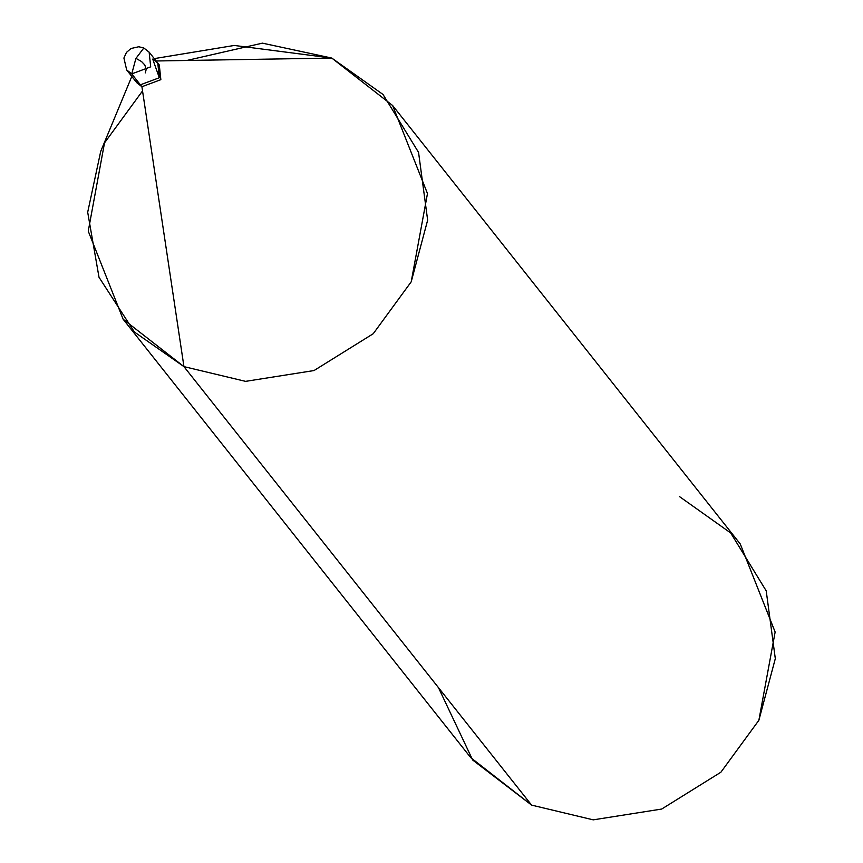 <?xml version="1.0" encoding="UTF-8"?>
<svg xmlns="http://www.w3.org/2000/svg" width="863" height="863" viewBox="0 0 863 863"><rect width="100%" height="100%" fill="white"/><g stroke="black" fill="none" stroke-linecap="round" stroke-linejoin="round"><path stroke-width="1.29" d="M136.127 81.78L141.91 86.732L140.389 84.811L159.331 77.735L152.708 59.094L159.331 77.735L140.389 84.811L135.318 80.852L140.389 84.811L131.748 73.905L126.678 69.957L131.748 73.905L141.91 86.732L136.85 82.772L126.678 69.957L123.905 58.026L126.483 52.395L131.003 48.501L138.792 46.753L143.819 47.994L135.879 58.49L131.748 73.905L135.879 58.49L143.819 47.994L149.137 52.147L150.691 66.839L131.748 73.905L150.691 66.839L149.137 52.147L144.067 48.199L149.137 52.147L157.778 63.042L159.331 77.735L140.389 84.811L159.331 77.735L157.778 63.042L152.708 59.094M157.778 63.042L159.299 64.973L160.852 79.666L141.91 86.732L183.948 366.624L134.445 332.039L99.008 277.26L87.692 212.244L100.723 151.359L131.812 76.429M154.272 58.619L234.315 45.448L331.78 58.069L156.149 60.982L331.78 58.069L262.428 43.15L186.829 60.475M142.546 90.917L104.52 142.88L88.253 231.155L123.107 319.181L183.948 366.624L531.608 805.114L470.767 757.671L123.107 319.181M438.458 687.628L472.676 760.033L531.608 805.114L183.948 366.624L141.91 86.732L160.852 79.666L158.501 64.045M331.78 58.069L383.032 94.477L418.555 152.373L427.649 220.151L411.209 281.813L373.237 333.722L314.024 370.551L245.577 381.36L183.948 366.624L245.577 381.36L314.024 370.551L373.237 333.722L411.209 281.813L427.476 193.539L392.611 105.502L331.78 58.069M392.611 105.502L740.271 543.992L775.136 632.029L758.868 720.303L720.896 772.212L661.684 809.052L593.237 819.85L531.608 805.114L593.237 819.85L661.684 809.052L720.896 772.212L758.868 720.303L775.308 658.642L766.215 590.864L730.691 532.967L679.44 496.559M135.944 58.36L141.5 61.5L144.779 64.941L146.225 69.31L145.254 72.924"/></g></svg>
